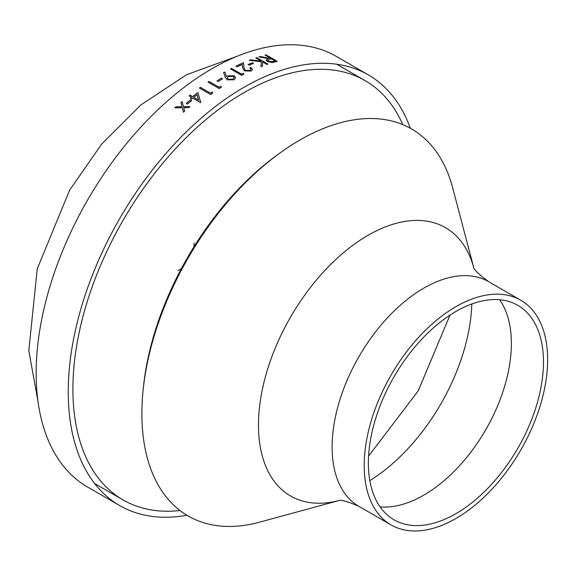 <?xml version="1.0" encoding="UTF-8"?>
<svg xmlns="http://www.w3.org/2000/svg" width="576" height="576" viewBox="0 0 576 576"><rect width="100%" height="100%" fill="white"/><g stroke="black" fill="none" stroke-linecap="round" stroke-linejoin="round"><path stroke-width="0.86" d="M186.905 515.254A248.645 143.561 -60 0 1 119.743 505.598L87.646 487.066A248.645 143.561 -60 0 1 87.646 199.951A248.645 143.561 -60 0 1 336.29 56.39L368.388 74.923A248.645 143.561 -60 0 1 410.335 128.261M119.743 505.598A248.645 143.561 -60 0 1 119.743 218.484A248.645 143.561 -60 0 1 368.388 74.923M190.519 99.893A248.645 143.561 -60 0 0 186.293 103.363L187.445 104.033A248.645 143.561 -60 0 1 191.671 100.555L190.519 99.893L191.628 100.584M197.878 92.599A248.645 143.561 -60 0 0 192.622 96.631L190.03 95.134A248.645 143.561 -60 0 0 189.036 95.918L191.628 97.416A248.645 143.561 -60 0 0 190.354 98.431L191.506 99.094A248.645 143.561 -60 0 1 192.78 98.078L200.556 102.571A248.645 143.561 -60 0 1 200.758 102.413L197.885 92.664L200.772 102.47M212.227 91.951A248.645 143.561 -60 0 0 210.506 93.168L200.426 87.343A248.645 143.561 -60 0 0 199.426 88.063L210.658 94.55A248.645 143.561 -60 0 1 212.724 93.074L212.227 91.951L212.724 93.139M220.838 86.148A248.645 143.561 -60 0 0 219.11 87.271L209.03 81.446A248.645 143.561 -60 0 0 208.022 82.109L219.254 88.596A248.645 143.561 -60 0 1 221.328 87.235L220.838 86.213L221.335 87.3M221.407 78.185A248.645 143.561 -60 0 0 217.087 80.834L218.239 81.504A248.645 143.561 -60 0 1 222.559 78.847L221.407 78.185L222.502 78.883M223.567 72.266L224.928 72.144L226.375 76.543L227.47 75.816L234.238 75.823L235.663 77.746L234.108 79.798L227.174 79.826L225.166 77.162L223.567 72.266M243.288 73.31A248.645 143.561 -60 0 0 241.567 74.174L231.48 68.357A248.645 143.561 -60 0 0 230.472 68.875L241.711 75.355A248.645 143.561 -60 0 1 243.785 74.304L243.288 73.31L243.778 74.369M249.876 67.817A248.645 143.561 -60 0 1 250.877 67.378L252.482 69.574L250.978 71.158L244.26 70.812L242.496 67.414L242.287 64.411A248.645 143.561 -60 0 0 237.089 66.823L235.937 66.154A248.645 143.561 -60 0 1 243.526 62.705L243.85 67.313L245.174 70.279L249.876 70.474L250.97 69.329L249.876 67.817M252.403 62.755A248.645 143.561 -60 0 0 248.126 64.505L249.278 65.167A248.645 143.561 -60 0 1 253.555 63.418L252.403 62.755L253.476 63.454M256.73 57.636A248.645 143.561 -60 0 0 255.744 57.974L261.166 61.099L250.625 59.832A248.645 143.561 -60 0 0 249.3 60.343L261.346 61.754L260.957 66.665A248.645 143.561 -60 0 1 262.375 66.118L262.699 61.985L266.983 64.454A248.645 143.561 -60 0 1 267.97 64.123L256.73 57.636L267.883 64.152M265.982 54.806A248.645 143.561 -60 0 0 265.01 55.073L270.194 58.068A248.645 143.561 -60 0 0 269.402 58.291L260.201 56.498A248.645 143.561 -60 0 0 258.984 56.887L268.193 58.644L266.076 60.005L267.358 61.596L272.419 62.546L275.04 61.898A248.645 143.561 -60 0 1 277.222 61.294L265.982 54.806L277.121 61.315M184.615 111.074L183.73 107.69L188.741 107.64A248.645 143.561 -60 0 1 189.914 106.654L183.47 106.704L189.922 106.711M183.485 112.219L182.938 110.124L183.485 112.219A248.645 143.561 -60 0 1 184.644 111.19M182.938 110.124L182.304 107.712L174.859 107.849A248.645 143.561 -60 0 1 176.018 106.819L182.045 106.726L180.958 102.542A248.645 143.561 -60 0 1 182.124 101.556L183.47 106.704M338.753 500.616L259.495 522.18A223.445 129.01 -60 0 1 142.466 397.663A223.445 129.01 -60 0 1 286.279 148.565A223.445 129.01 -60 0 1 452.628 187.661L473.58 267.077M455.918 518.486A129.715 74.894 -60 0 1 391.061 524.909A129.715 74.894 -60 0 1 391.061 375.127A129.715 74.894 -60 0 1 520.776 300.233A129.715 74.894 -60 0 1 540.662 404.179A129.715 74.894 -60 0 1 455.918 518.486M455.918 513.662A123.811 71.482 -60 0 1 394.013 519.797A123.811 71.482 -60 0 1 394.013 376.826A123.811 71.482 -60 0 1 517.824 305.345A123.811 71.482 -60 0 1 536.803 404.561A123.811 71.482 -60 0 1 455.918 513.662M143.28 388.62A218.506 126.158 -60 0 1 278.856 153.792M179.993 510.53A242.064 139.759 -60 0 1 123.034 499.896A242.064 139.759 -60 0 1 123.034 220.378A242.064 139.759 -60 0 1 365.098 80.626A242.064 139.759 -60 0 1 402.79 124.632M183.73 107.69L184.658 111.247M174.938 107.849A248.566 143.51 -60 0 1 176.033 106.877L182.045 106.726M180.972 102.6A248.566 143.51 -60 0 1 182.138 101.614L183.485 106.762M266.076 60.034L268.193 58.644M259.121 56.916A248.566 143.51 -60 0 1 260.194 56.57L269.388 58.363A248.566 143.51 -60 0 1 270.18 58.14L270.194 58.068M265.09 55.123A248.566 143.51 -60 0 1 265.968 54.878M267.581 60.336L268.33 61.358L273.038 61.553A248.566 143.51 -60 0 1 275.076 60.97L271.346 58.73L267.588 60.3L268.344 61.286L273.053 61.481A248.645 143.561 -60 0 1 275.09 60.898M262.699 61.985L262.368 66.19M249.437 60.358A248.566 143.51 -60 0 1 250.61 59.904L261.166 61.099M255.816 58.018A248.566 143.51 -60 0 1 256.723 57.708M248.191 64.541A248.566 143.51 -60 0 1 252.396 62.827M250.877 67.378L252.475 69.61M236.002 66.19A248.566 143.51 -60 0 1 243.518 62.777L243.842 67.378L245.167 70.351L249.876 70.538L250.97 69.365M249.934 67.86A248.566 143.51 -60 0 1 250.87 67.45M230.537 68.911A248.566 143.51 -60 0 1 231.48 68.422L241.56 74.246A248.566 143.51 -60 0 1 243.288 73.375M224.928 72.144L226.375 76.608L227.47 75.881L234.238 75.895L235.663 77.782M223.567 72.331L224.928 72.209M227.333 78.026L228.247 79.337L233.006 79.171L234.137 77.645M228.247 79.337L233.006 79.106L234.137 77.609L233.287 76.414L228.434 76.586L227.333 77.99L228.247 79.272M217.145 80.87A248.566 143.51 -60 0 1 221.407 78.25M208.073 82.145A248.566 143.51 -60 0 1 209.03 81.511L219.118 87.336A248.566 143.51 -60 0 1 220.838 86.213M199.476 88.092A248.566 143.51 -60 0 1 200.434 87.408L210.514 93.226A248.566 143.51 -60 0 1 212.227 92.009M190.404 98.46A248.566 143.51 -60 0 1 191.635 97.474L191.628 97.416M189.086 95.947A248.566 143.51 -60 0 1 190.037 95.198L192.629 96.696A248.566 143.51 -60 0 1 197.885 92.664M193.774 97.301L198.662 100.174L197.071 94.745A248.645 143.561 -60 0 0 193.774 97.301L198.648 100.116M186.336 103.392A248.566 143.51 -60 0 1 190.526 99.95M338.702 500.616A154.915 89.446 -60 0 1 290.549 317.095A154.915 89.446 -60 0 1 473.558 267.034M338.342 500.652C340.87 499.543 347.746 501.451 358.963 506.376A129.715 74.894 -60 0 1 358.963 356.594A129.715 74.894 -60 0 1 488.678 281.7C478.8 274.45 473.71 269.446 473.407 266.702M499.658 299.743A123.811 71.482 -60 0 1 423.821 495.13A123.811 71.482 -60 0 1 380.081 506.866M471.809 303.984A149.638 86.393 -60 0 1 369.821 480.622M37.994 401.501L28.8 350.669L37.274 268.74L69.581 190.246L101.671 144.079L140.796 104.99L186.502 74.758L237.355 56.174M368.575 456.127L418.241 390.816L449.971 315.144M520.776 300.233L488.678 281.7M391.061 524.909L358.963 506.376M178.063 270.605L181.282 268.79M194.083 246.622L194.047 242.928M365.098 80.626L336.686 64.217M123.034 499.896L94.615 483.487"/></g></svg>
